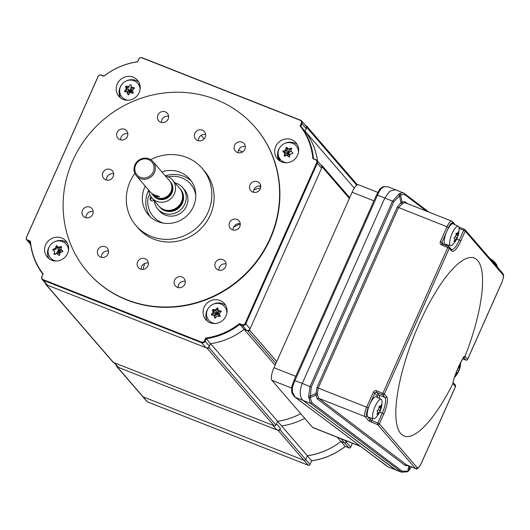 <?xml version="1.0" encoding="UTF-8"?>
<svg xmlns="http://www.w3.org/2000/svg" width="530" height="530" viewBox="0 0 530 530"><rect width="100%" height="100%" fill="white"/><g stroke="black" fill="none" stroke-linecap="round" stroke-linejoin="round"><path stroke-width="0.79" d="M45.56 283.391A1.365 1.292 -40.8 0 0 46.329 284.776L207.091 348.183A1.365 1.292 -40.8 0 0 208.86 347.428L210.523 343.685L205.7 338.054L204.5 340.757A2.365 2.239 139.2 0 1 201.44 342.062L43.115 279.615A2.365 2.239 139.2 0 1 41.956 276.647L43.162 273.944A67.972 64.382 139.2 0 1 30.422 241.196L27.759 240.143A2.365 2.239 139.2 0 1 26.599 237.175L98.129 76.512A2.365 2.239 139.2 0 1 101.197 75.207L103.853 76.254A67.972 64.382 139.2 0 1 137.595 61.838L138.8 59.135A2.365 2.239 139.2 0 1 141.861 57.83L300.185 120.277A2.365 2.239 139.2 0 1 301.338 123.245L300.139 125.948A67.972 64.382 139.2 0 1 312.879 158.695L315.542 159.749A2.365 2.239 139.2 0 1 316.695 162.717L245.165 323.38A2.365 2.239 139.2 0 1 242.104 324.685L239.441 323.638A67.972 64.382 139.2 0 1 205.7 338.054M300.735 413.692A68.337 64.733 139.2 0 1 277.568 421.244L275.885 425.027A1.365 1.292 139.2 0 1 274.116 425.782L113.354 362.374A1.365 1.292 139.2 0 1 112.87 362.03L45.845 284.431M277.568 421.244L210.569 343.678M238.52 150.228L242.714 151.885L238.52 150.228M275.09 365.243L244.105 329.362L247.755 330.806A1.365 1.292 -40.8 0 0 249.524 330.051L322.154 166.917A1.365 1.292 -40.8 0 0 321.485 165.201L320.842 164.949M317.536 161.12A68.337 64.733 -40.8 0 0 313.8 146.591M354.292 188.157L305.492 131.659M317.503 161.08A68.337 64.733 -40.8 0 0 305.134 131.188L306.797 127.445A1.365 1.292 -40.8 0 0 306.135 125.729L305.485 125.478M204.123 138.873L201.102 135.375M119.886 94.486L119.131 93.611M30.21 243.919A1.365 1.292 -40.8 0 0 30.727 245.171M277.508 155.051A113.44 107.451 139.2 0 1 280.078 161.12M221.275 303.279A113.44 107.451 139.2 0 1 220.189 303.809M228.271 338.697A68.337 64.733 -40.8 0 0 244.105 329.362M287.306 153.587A4.922 4.657 139.2 0 1 287.75 153.031M290.202 151.507A4.922 4.657 139.2 0 1 291.182 151.341M139.675 84.078A4.372 4.141 -40.8 0 0 138.787 84.29A132.573 125.577 -40.8 0 0 138.502 84.389M133.673 88.272L133.58 88.861A4.922 4.657 139.2 0 1 133.792 88.888M128.002 93.459A4.922 4.657 139.2 0 1 128.18 92.518M128.783 91.2A4.922 4.657 139.2 0 1 129.075 90.782L128.313 90.206M120.118 93.704A4.372 4.141 -40.8 0 0 119.966 96.453L120.204 97.281M54.226 253.638L56.154 253.85M56.491 253.718A4.922 4.657 139.2 0 1 58.466 250.63M58.943 250.319A4.922 4.657 139.2 0 1 60.162 249.802M60.639 240.487A5.466 5.181 139.2 0 1 60.42 240.58L59.771 240.925M214.869 316.755A4.922 4.657 139.2 0 1 215.048 315.807M216.154 313.091A5.466 5.181 139.2 0 1 216.717 312.64M281.721 161.922A12.303 11.653 139.2 0 1 277.362 158.841A12.303 11.653 139.2 0 1 277.13 144.047A12.303 11.653 139.2 0 1 291.626 139.675A12.303 11.653 139.2 0 1 295.978 142.755A12.303 11.653 139.2 0 1 296.21 157.549A12.303 11.653 139.2 0 1 281.721 161.922M297.244 144.557A12.303 11.653 -40.8 0 0 294.488 142.994A12.303 11.653 -40.8 0 0 284.875 143.378M279.588 147.943A12.303 11.653 -40.8 0 0 278.959 160.351M51.675 260.217A12.303 11.653 139.2 0 1 47.316 257.136A12.303 11.653 139.2 0 1 47.084 242.343A12.303 11.653 139.2 0 1 61.579 237.97A12.303 11.653 139.2 0 1 65.939 241.051A12.303 11.653 139.2 0 1 66.164 255.844A12.303 11.653 139.2 0 1 51.675 260.217M67.204 242.853A12.303 11.653 -40.8 0 0 64.441 241.289A12.303 11.653 -40.8 0 0 54.835 241.673M49.542 246.238A12.303 11.653 -40.8 0 0 48.912 258.647M87.582 271.976L87.867 272.307A110.704 104.861 -40.8 0 0 127.081 300.046A110.704 104.861 -40.8 0 0 257.514 260.687A110.704 104.861 -40.8 0 0 255.433 127.584L255.142 127.253A110.704 104.861 -40.8 0 0 215.929 99.514A110.704 104.861 -40.8 0 0 85.496 138.873A110.704 104.861 -40.8 0 0 87.582 271.976A110.704 104.861 -40.8 0 0 126.796 299.715A110.704 104.861 -40.8 0 0 257.229 260.356A110.704 104.861 -40.8 0 0 255.142 127.253M237.003 219.4A5.737 5.439 -40.8 0 0 230.345 228.344A5.737 5.439 -40.8 0 0 239.143 227.741A5.737 5.439 -40.8 0 0 237.003 219.4M233.107 230.013A5.737 5.439 139.2 0 1 240.282 223.819M202.288 130.161A5.737 5.439 -40.8 0 0 195.63 139.105A5.737 5.439 -40.8 0 0 204.428 138.502A5.737 5.439 -40.8 0 0 202.288 130.161M198.392 140.768A5.737 5.439 139.2 0 1 205.567 134.574M110.346 169.448A5.737 5.439 -40.8 0 0 103.688 178.391A5.737 5.439 -40.8 0 0 112.486 177.788A5.737 5.439 -40.8 0 0 110.346 169.448M106.451 180.054A5.737 5.439 139.2 0 1 113.625 173.86M145.061 258.686A5.737 5.439 -40.8 0 0 138.403 267.63A5.737 5.439 -40.8 0 0 147.201 267.027A5.737 5.439 -40.8 0 0 145.061 258.686M141.166 269.3A5.737 5.439 139.2 0 1 148.34 263.099M165.333 111.863A5.737 5.439 -40.8 0 0 158.675 120.807A5.737 5.439 -40.8 0 0 167.473 120.204A5.737 5.439 -40.8 0 0 165.333 111.863M161.438 122.476A5.737 5.439 139.2 0 1 168.613 116.282M124.557 129.287A5.737 5.439 -40.8 0 0 117.905 138.231A5.737 5.439 -40.8 0 0 126.703 137.628A5.737 5.439 -40.8 0 0 124.557 129.287M120.668 139.9A5.737 5.439 139.2 0 1 127.843 133.699M89.895 207.144A5.737 5.439 -40.8 0 0 83.236 216.088A5.737 5.439 -40.8 0 0 92.034 215.485A5.737 5.439 -40.8 0 0 89.895 207.144M85.999 217.757A5.737 5.439 139.2 0 1 93.174 211.556M105.291 246.722A5.737 5.439 -40.8 0 0 98.633 255.665A5.737 5.439 -40.8 0 0 107.431 255.062A5.737 5.439 -40.8 0 0 105.291 246.722M101.396 257.328A5.737 5.439 139.2 0 1 108.57 251.134M182.015 276.985A5.737 5.439 -40.8 0 0 175.364 285.922A5.737 5.439 -40.8 0 0 184.155 285.319A5.737 5.439 -40.8 0 0 182.015 276.985M178.12 287.591A5.737 5.439 139.2 0 1 185.295 281.397M222.785 259.561A5.737 5.439 -40.8 0 0 216.134 268.505A5.737 5.439 -40.8 0 0 224.932 267.902A5.737 5.439 -40.8 0 0 222.785 259.561M218.897 270.168A5.737 5.439 139.2 0 1 226.071 263.973M257.454 181.704A5.737 5.439 -40.8 0 0 250.796 190.648A5.737 5.439 -40.8 0 0 259.594 190.045A5.737 5.439 -40.8 0 0 257.454 181.704M253.559 192.31A5.737 5.439 139.2 0 1 260.733 186.116M242.058 142.126A5.737 5.439 -40.8 0 0 235.399 151.07A5.737 5.439 -40.8 0 0 244.198 150.467A5.737 5.439 -40.8 0 0 242.058 142.126M238.162 152.739A5.737 5.439 139.2 0 1 245.337 146.545M134.839 173.389A43.738 41.426 -40.8 0 0 135.971 225.548L138.264 228.205A43.738 41.426 -40.8 0 0 153.753 239.162A43.738 41.426 -40.8 0 0 205.282 223.607A43.738 41.426 -40.8 0 0 204.461 171.024L202.169 168.374A43.738 41.426 -40.8 0 0 186.679 157.417A43.738 41.426 -40.8 0 0 150.732 159.662M135.971 225.548A43.738 41.426 -40.8 0 0 151.461 236.506A43.738 41.426 -40.8 0 0 202.99 220.957A43.738 41.426 -40.8 0 0 202.169 168.374M145.286 186.149A27.335 25.89 -40.8 0 0 148.387 214.829A27.335 25.89 -40.8 0 0 158.066 221.679A27.335 25.89 -40.8 0 0 190.27 211.96A27.335 25.89 -40.8 0 0 189.76 179.094A27.335 25.89 -40.8 0 0 180.074 172.243A27.335 25.89 -40.8 0 0 161.835 171.852M191.37 181.174A27.335 25.89 -40.8 0 0 183.512 176.225A27.335 25.89 -40.8 0 0 165.274 175.834M148.725 190.131A27.335 25.89 -40.8 0 0 150.209 216.724M123.265 99.421A12.303 11.653 139.2 0 1 118.905 96.341A12.303 11.653 139.2 0 1 118.674 81.554A12.303 11.653 139.2 0 1 133.169 77.181A12.303 11.653 139.2 0 1 137.528 80.262A12.303 11.653 139.2 0 1 137.754 95.049A12.303 11.653 139.2 0 1 123.265 99.421M138.794 82.064A12.303 11.653 -40.8 0 0 136.031 80.494A12.303 11.653 -40.8 0 0 126.425 80.878M121.132 85.449A12.303 11.653 -40.8 0 0 120.502 97.858M210.132 322.71A12.303 11.653 139.2 0 1 205.773 319.63A12.303 11.653 139.2 0 1 205.541 304.843A12.303 11.653 139.2 0 1 220.036 300.47A12.303 11.653 139.2 0 1 224.389 303.551A12.303 11.653 139.2 0 1 224.621 318.338A12.303 11.653 139.2 0 1 210.132 322.71M225.654 305.353A12.303 11.653 -40.8 0 0 222.898 303.783A12.303 11.653 -40.8 0 0 213.292 304.167M207.998 308.738A12.303 11.653 -40.8 0 0 207.369 321.147M47.548 285.253L205.872 347.7L201.579 342.725L43.255 280.277L47.548 285.253A2.736 2.59 139.2 0 1 46.58 284.57L42.287 279.595A2.736 2.59 139.2 0 0 43.255 280.277A2.736 0.782 -68.5 0 1 43.115 279.615M300.185 120.277A2.736 0.782 -68.5 0 1 300.523 120.204A2.736 2.736 0 0 1 301.583 120.959L305.883 125.935A2.736 2.59 139.2 0 1 306.247 128.684L301.954 123.709A2.736 2.59 -40.8 0 0 300.616 120.277A2.736 0.782 -68.5 0 0 300.523 120.204L142.199 57.757A2.736 0.782 111.5 0 0 141.861 57.83M300.139 125.948L305.134 131.188L306.247 128.684M315.542 159.749A2.736 0.782 -68.5 0 1 315.873 159.676A2.736 2.736 0 0 1 316.94 160.431L321.24 165.406A2.736 2.59 139.2 0 1 321.604 168.156L317.311 163.18A2.736 2.59 -40.8 0 0 315.973 159.749A2.736 0.782 -68.5 0 0 315.873 159.676L313.389 158.695M316.695 162.717A2.736 0.391 -156 0 1 317.311 163.18L245.781 323.837L250.074 328.812L321.604 168.156M250.074 328.812A2.736 2.59 139.2 0 1 246.536 330.322L242.243 325.347A2.736 2.59 -40.8 0 0 245.781 323.837A2.736 0.391 24 0 0 245.165 323.38M244.065 329.349L239.772 324.373A68.337 64.733 139.2 0 1 206.23 338.71L205.11 341.214L209.41 346.189L210.523 343.685A68.337 64.733 -40.8 0 0 244.065 329.349L246.536 330.322M209.41 346.189A2.736 2.59 139.2 0 1 205.872 347.7M43.036 274.341L43.162 273.944L43.036 274.341C35.709 264.728 31.475 253.83 30.303 241.627M30.369 241.779L30.422 241.196L30.369 241.779A68.337 64.733 139.2 0 0 42.95 274.235M312.879 158.695L313.502 158.775L312.879 158.695M239.441 323.638L239.772 324.373L242.243 325.347A2.736 0.782 -68.5 0 1 242.104 324.685M154.382 194.941L159.57 196.709L156.052 196.869L151.56 193.377L154.382 194.941M155.542 195.345L158.145 196.054M136.395 175.854L152.931 195.007A10.931 10.355 -40.8 0 0 156.807 197.743A10.931 10.355 -40.8 0 0 161.511 198.425A10.931 10.355 -40.8 0 0 170.952 191.701A10.931 10.355 -40.8 0 0 171.621 189.694A10.931 10.355 -40.8 0 0 169.481 180.71L152.945 161.557A10.931 10.355 139.2 0 1 154.409 172.548A10.931 10.355 139.2 0 1 140.264 178.59A10.931 10.355 139.2 0 1 136.395 175.854A10.931 10.355 139.2 0 1 134.925 164.863A10.931 10.355 139.2 0 1 149.069 158.821A10.931 10.355 139.2 0 1 152.945 161.557M140.476 177.338A9.838 9.321 -40.8 0 0 153.21 171.899A9.838 9.321 -40.8 0 0 148.4 159.543A9.838 9.321 -40.8 0 0 135.667 164.982A9.838 9.321 -40.8 0 0 140.476 177.338M161.511 198.425L161.822 198.406A10.527 9.971 -40.8 0 0 171.554 189.998L171.621 189.694M169.931 181.273A10.931 10.355 139.2 0 1 170.422 181.797A10.931 10.355 139.2 0 1 171.892 192.787A10.931 10.355 139.2 0 1 157.741 198.829A10.931 10.355 139.2 0 1 153.872 196.093A10.931 10.355 139.2 0 1 153.422 195.53M153.899 196.12A10.931 10.355 -40.8 0 0 153.919 196.146A10.931 10.355 -40.8 0 0 171.939 192.847A10.931 10.355 -40.8 0 0 170.474 181.856A10.931 10.355 -40.8 0 0 170.448 181.823M148.844 190.27A13.667 12.945 -40.8 0 0 151.852 197.935L158.881 206.077A13.667 12.945 -40.8 0 0 163.724 209.502A13.667 12.945 -40.8 0 0 169.607 210.357A13.667 12.945 -40.8 0 0 181.406 201.943A13.667 12.945 -40.8 0 0 182.247 199.439A13.667 12.945 -40.8 0 0 179.571 188.21L172.541 180.067A13.667 12.945 -40.8 0 0 165.393 175.98M151.852 197.935A13.667 12.945 -40.8 0 0 174.377 193.808A13.667 12.945 -40.8 0 0 172.541 180.067M169.607 210.357L169.918 210.331A13.257 12.554 -40.8 0 0 182.174 199.744L182.247 199.439M180.021 188.766A13.667 12.945 139.2 0 1 180.511 189.296A13.667 12.945 139.2 0 1 182.346 203.036A13.667 12.945 139.2 0 1 164.664 210.589A13.667 12.945 139.2 0 1 159.822 207.164A13.667 12.945 139.2 0 1 159.371 206.607M159.848 207.19A13.667 12.945 -40.8 0 0 159.874 207.223A13.667 12.945 -40.8 0 0 182.393 203.089A13.667 12.945 -40.8 0 0 180.558 189.356A13.667 12.945 -40.8 0 0 180.538 189.323M154.256 200.724A16.404 15.536 -40.8 0 0 157.807 209.006L159.504 210.98A16.404 15.536 -40.8 0 0 186.534 206.024A16.404 15.536 -40.8 0 0 184.327 189.535L182.631 187.567A16.404 15.536 -40.8 0 0 174.946 182.857M157.807 209.006A16.404 15.536 -40.8 0 0 184.831 204.05A16.404 15.536 -40.8 0 0 182.631 187.567M295.296 416.295A68.337 64.733 139.2 0 1 277.548 421.284L276.435 423.788L280.443 428.432A2.736 2.59 139.2 0 1 276.905 429.943L272.897 425.298L114.573 362.858A2.736 2.59 139.2 0 1 113.605 362.169M277.548 421.284L281.556 425.928A68.337 64.733 -40.8 0 0 304.743 418.329A68.337 64.733 139.2 0 1 299.304 420.939M280.443 428.432L279.893 429.671A1.365 1.292 139.2 0 1 278.124 430.426L117.362 367.018A1.365 1.292 139.2 0 1 116.6 365.634M114.573 362.858L118.581 367.495L276.905 429.943M118.581 367.495A2.736 2.59 139.2 0 1 117.614 366.813L114.003 362.633M143.113 269.406A109.273 103.502 139.2 0 1 144.644 263.483M340.942 438.694L344.566 442.894L340.916 441.457L345.209 446.426L348.866 447.87L344.566 442.894A1.365 1.292 -40.8 0 0 346.335 442.139L346.839 441.02L346.335 442.139A1.365 1.292 139.2 0 1 344.566 442.894L340.916 441.457L337.285 437.25M307.354 455.734L305.671 459.517L309.97 464.492L311.62 460.782L307.32 455.807A68.337 64.733 139.2 0 0 340.916 441.457A68.337 64.733 139.2 0 1 307.354 455.734L281.602 425.921M307.32 455.807L305.671 459.517A1.365 1.292 139.2 0 1 303.902 460.272L143.146 396.864L303.902 460.272A1.365 1.292 -40.8 0 0 305.671 459.517L279.893 429.671M147.545 401.879A1.365 0.391 -68.5 0 1 147.486 401.873A1.365 0.391 -68.5 0 1 147.439 401.839L143.146 396.864A1.365 1.292 139.2 0 1 142.656 396.519A1.365 1.292 -40.8 0 0 143.146 396.864L117.362 367.018M240.295 223.971A110.704 104.861 -40.8 0 0 233.71 226.966M253.79 190.171A12.303 11.653 139.2 0 1 260.502 188.249M345.295 446.452C335.252 454.223 324.035 459.02 311.66 460.828L311.62 460.782A68.337 64.733 -40.8 0 0 345.209 446.426L348.912 447.903A1.365 0.391 111.5 0 0 348.985 447.91M151.6 197.637A2.325 2.2 -40.8 0 0 150.931 200.539M151.076 196.935A2.325 2.2 -40.8 0 0 151.428 200.824A2.325 2.2 -40.8 0 0 153.899 200.3M150.01 195.093A4.644 4.399 -40.8 0 0 147.95 198.406A24.724 23.419 -40.8 0 0 163.505 223.156M195.795 195.265A24.724 23.419 -40.8 0 0 168.103 176.815M295.084 397.235L388.159 466.943L395.791 469.951L302.902 400.355C299.556 396.791 299.351 391.14 302.279 383.389C299.351 391.14 299.556 396.791 302.902 400.355L295.349 397.374A1.365 1.146 126.9 0 1 295.084 397.235C292.944 394.936 291.825 393.094 291.719 391.697L291.719 391.697A1.365 0.729 163 0 0 292.414 392.101L295.349 397.374L387.264 466.426A1.365 1.146 126.9 0 1 386.781 466.062M396.44 190.263L387.933 186.739L383.813 186.812L380.99 188.899A13.667 3.922 111.5 0 0 377.506 195.133L376.538 194.907L294.004 380.282L302.279 383.389L384.813 198.015L377.506 195.133L294.971 380.507A13.667 3.922 111.5 0 0 292.421 387.827L292.414 392.101M395.466 189.714L389.802 191.131L384.813 198.015L389.802 191.131L395.466 189.714L403.88 193.192A1.365 1.153 127.2 0 1 404.151 193.337L404.151 193.337A1.365 1.153 127.2 0 1 404.536 194.49L400.528 194.782L393.83 201.691L311.296 387.066L310.202 397.652L311.819 402.727A1.365 1.153 127.2 0 1 310.335 403.284L308.632 396.38A1.365 0.563 -10 0 0 310.163 396.056L315.959 393.499A1.365 0.477 175 0 1 317.463 393.293L317.523 395.042L318.749 398.322A1.365 1.153 -52.8 0 0 317.265 398.878L315.986 395.108L315.959 393.499L316.973 387.476L318.205 388.079L317.463 393.293M360.585 446.439L312.938 427.65A10.931 3.14 -68.5 0 1 312.548 427.365L271.877 380.275A10.931 3.14 -68.5 0 1 273.983 367.734L352.119 192.244A10.931 3.14 -68.5 0 1 358.419 184.725L377.784 192.364M383.813 186.812A1.365 0.947 -105.7 0 0 383.17 186.686L387.933 186.739M380.99 188.899A1.365 0.875 -144.1 0 0 379.825 189.051L376.572 194.987M292.421 387.827A1.365 0.55 -166 0 1 291.632 387.099L291.632 387.099A1.365 0.55 -166 0 1 291.745 386.946M465.029 356.372A95.632 27.461 111.5 0 0 476 258.985A95.632 27.461 111.5 0 0 419.157 323.81A95.632 27.461 111.5 0 0 399.242 431.393A95.632 27.461 111.5 0 0 452.951 383.501C453.104 380.659 454.873 375.313 458.264 367.469C461.736 359.897 463.995 356.193 465.029 356.372L465.022 356.385A15.032 4.319 -68.5 0 1 465.3 356.637L467.592 359.287L501.705 282.669A6.837 1.961 111.5 0 0 503.023 274.831L465.214 231.053L460.815 240.945A15.032 4.319 -68.5 0 1 451.613 250.889L449.321 248.239L441.728 245.019A1.365 0.391 111.5 0 1 442.517 244.085L448.605 246.483A1.365 0.391 111.5 0 0 447.817 247.424L382.885 393.253A1.365 0.391 111.5 0 0 382.627 394.817L376.538 392.419L378.824 395.069A13.667 3.922 -68.5 0 1 379.52 398.487M455.442 386.582L453.196 383.826A15.032 4.319 -68.5 0 1 452.958 383.481L453.084 382.865C453.117 381.593 453.673 378.122 458.523 366.926C462.697 358.75 464.538 355.464 464.048 357.061L463.187 357.094M372.742 418.481L371.788 420.634L370.284 419.82A1.365 1.292 139.2 0 1 368.516 420.575L365.077 416.593L318.749 398.322L406.53 464.87L415.712 468.593A8.202 2.352 -68.5 0 1 415.421 468.374A1.365 1.292 -40.8 0 0 417.19 467.619A6.837 1.961 111.5 0 0 421.37 463.101L455.489 386.476A1.365 1.292 139.2 0 0 455.303 385.105L453.09 382.547A1.365 1.292 139.2 0 1 453.196 383.826M311.819 402.727L402.005 471.097L407.789 471.23L408.941 470.415A1.365 0.987 39.3 0 1 408.782 470.799L411.353 466.87M494.066 261.562A1.365 1.153 127.2 0 1 494.338 261.707L494.338 261.707A1.365 1.153 127.2 0 1 494.722 262.86L491.727 260.588M308.632 396.38L310.063 386.463L392.598 201.089L399.547 193.563A1.365 1.1 48 0 1 400.528 194.782L402.005 201.903A1.365 1.113 -130.1 0 0 402.972 203.129L398.533 207.647L318.205 388.079L366.661 407.192L373.266 392.359L374.77 393.174L368.165 408.001A6.837 1.961 111.5 0 0 366.846 415.838L370.284 419.82L371.093 418.004M399.547 193.563L402.999 192.681L404.151 193.337L428.949 212.139M398.666 194.165A1.365 0.835 63.9 0 1 399.441 195.524L400.925 202.665L402.005 201.903L405.026 201.764A1.365 1.153 -52.8 0 0 405.284 202.804M316.973 387.476L397.308 207.044L400.925 202.665A1.365 0.775 -122.5 0 0 401.767 203.944M311.296 387.066L302.279 383.389L384.813 198.015L393.83 201.691M401.601 472.243L310.335 403.284L302.902 400.355L394.817 469.401L400.521 471.654A1.365 1.153 127.2 0 0 402.005 471.097M308.665 397.699A1.365 0.848 6.1 0 0 310.202 397.652L315.986 395.108A1.365 0.868 -175.1 0 1 317.523 395.042M409.683 466.214L408.941 470.415L411.293 466.844M497.352 267.107L494.722 262.86M453.402 223.879L452.68 223.05A6.837 1.961 111.5 0 0 448.499 227.569L446.995 226.76A8.202 2.352 -68.5 0 1 451.719 221.123L405.086 202.725L402.972 203.129M463.253 357.147L465.022 356.385M445.644 245.317A12.303 3.531 111.5 0 0 446.764 244.588M448.777 245.178A13.667 3.922 -68.5 0 1 447.81 246.172M368.516 420.575A2.736 0.391 -156 0 0 368.748 420.78A2.736 0.391 -156 0 0 371.523 422.198L377.612 424.603L415.421 468.374L406.53 464.87A1.365 1.153 -52.8 0 0 405.046 465.426L317.265 398.878M379.083 406.371L379.294 406.059A21.684 3.094 24 0 1 380.235 406.881A21.684 16.244 1.7 0 0 381.15 404.887L381.249 405A21.684 19.332 57.7 0 1 380.924 407.676A21.684 3.094 24 0 1 381.156 408.213L381.037 408.643A21.684 16.244 -178.3 0 1 380.123 410.637A21.684 19.332 57.7 0 1 379.089 413.029L378.87 413.34A21.684 3.094 -156 0 0 378.639 412.804A21.684 16.244 -178.3 0 1 377.016 414.52L376.916 414.4A21.684 19.332 -122.3 0 0 377.95 412.009A21.684 3.094 -156 0 0 377.009 411.187L377.128 410.763A21.684 16.244 1.7 0 0 378.751 409.047A21.684 19.332 -122.3 0 0 379.083 406.371M373.107 418.422A10.421 2.994 111.5 0 0 373.551 418.72A10.421 2.994 111.5 0 0 375.651 417.686A21.869 21.869 0 0 0 382.031 401.528A10.421 2.994 111.5 0 0 381.501 399.574A10.421 2.994 111.5 0 0 381.196 399.335A10.421 2.994 111.5 0 0 374.862 407.053A10.421 2.994 111.5 0 0 373.107 418.422M379.904 410.551A10.421 2.994 111.5 0 0 380.812 408.08M381.196 399.335L376.194 396.811A10.931 3.14 111.5 0 0 369.549 404.907A10.931 3.14 111.5 0 0 367.707 416.838A10.931 3.14 111.5 0 0 368.171 417.15L373.551 418.72M377.784 412.466L378.639 412.804M378.069 409.822L380.123 410.637M378.678 412.87L379.089 413.029M379.076 406.424L380.235 406.881M379.043 406.934L380.924 407.676M378.996 407.365L381.156 408.213M450.136 245.403A10.421 2.994 111.5 0 0 450.586 245.701A10.421 2.994 111.5 0 0 452.686 244.668A21.869 21.869 0 0 0 459.059 228.51A10.421 2.994 111.5 0 0 458.529 226.555A10.421 2.994 111.5 0 0 458.231 226.317A10.421 2.994 111.5 0 0 451.898 234.035A10.421 2.994 111.5 0 0 450.136 245.403M455.807 240.017A10.421 2.994 111.5 0 0 456.94 237.533M457.708 235.479A10.421 2.994 111.5 0 0 457.847 235.062M458.258 231.789L458.284 231.981A21.684 19.332 57.7 0 1 457.953 234.657A21.684 3.094 24 0 1 458.185 235.194L458.072 235.625A21.684 16.244 -178.3 0 1 457.158 237.619A21.684 19.332 57.7 0 1 456.118 240.01L455.906 240.322A21.684 3.094 -156 0 0 455.674 239.785A21.684 16.244 -178.3 0 1 454.044 241.501L453.945 241.382A21.684 19.332 -122.3 0 0 454.985 238.99A21.684 3.094 -156 0 0 454.044 238.169L454.157 237.745A21.684 16.244 1.7 0 0 455.787 236.029A21.684 19.332 -122.3 0 0 456.111 233.359L456.33 233.041A21.684 3.094 24 0 1 457.271 233.862A21.684 16.244 1.7 0 0 458.185 231.868L458.185 231.868M458.231 226.317L453.223 223.792A10.931 3.14 111.5 0 0 446.578 231.895A10.931 3.14 111.5 0 0 444.736 243.82A10.931 3.14 111.5 0 0 445.207 244.131L450.586 245.701M455.979 234.797L458.072 235.625M455.104 236.811L457.158 237.619M454.819 239.447L455.674 239.785M456.111 233.405L457.271 233.862M456.072 233.915L457.953 234.657M456.032 234.346L458.185 235.194M459.291 368.416A10.421 2.994 111.5 0 0 459.43 367.999M458.662 366.621A21.684 3.094 24 0 1 458.854 366.8A21.684 16.244 1.7 0 0 459.768 364.806L459.868 364.918A21.684 19.332 57.7 0 1 459.536 367.595A21.684 3.094 24 0 1 459.768 368.131L459.656 368.562A21.684 16.244 -178.3 0 1 458.742 370.556A21.684 19.332 57.7 0 1 457.701 372.948L457.489 373.259A21.684 3.094 -156 0 0 457.257 372.723A21.684 16.244 -178.3 0 1 455.628 374.438L455.528 374.319A21.684 19.332 -122.3 0 0 456.568 371.927A21.684 3.094 -156 0 0 456.443 371.808M456.403 372.385L457.257 372.723M458.072 367.939L459.656 368.562M457.204 369.953L458.742 370.556M457.297 372.789L457.701 372.948M458.423 367.151L459.536 367.595M458.251 367.535L459.768 368.131M298.503 152.296A10.421 9.871 -40.8 0 0 295.382 145.048A10.421 9.871 -40.8 0 0 280.973 146.088A10.421 9.871 -40.8 0 0 281.244 160.351A10.421 9.871 -40.8 0 0 286.432 162.723M291.56 148.261L291.626 148.506A21.684 5.565 100.9 0 0 290.89 151.076A21.684 0.822 42.7 0 1 292.944 152.951L292.832 153.402A21.684 6.393 163.5 0 0 290.115 154.197A21.684 5.565 100.9 0 0 289.539 156.959L289.095 157.112A21.684 0.822 -137.3 0 0 287.041 155.237A21.684 6.393 163.5 0 0 284.491 156.224L284.159 155.926A21.684 5.565 -79.1 0 1 284.736 153.163A21.684 0.822 -137.3 0 0 282.841 151.481L282.954 151.03A21.684 6.393 -16.5 0 1 285.504 150.043A21.684 5.565 -79.1 0 1 286.246 147.466L286.69 147.32A21.684 0.822 42.7 0 1 288.578 148.996A21.684 6.393 -16.5 0 1 291.295 148.201L291.56 148.261M286.412 155.469L288.83 153.296L283.656 152.004L286.18 150.825L288.83 153.296L287.134 148.241L286.18 150.825L285.504 150.043M286.836 148.155L286.246 147.466M283.55 151.713L282.954 151.03M289.632 156.516L288.83 153.296L285.412 153.945L284.736 153.163M285.412 153.945L284.888 156.065M291.467 149.029L289.254 149.778L288.83 153.296L287.77 155.899M288.578 148.996L286.69 147.32M288.83 153.296L291.083 150.368M140.053 89.802A10.421 9.871 -40.8 0 0 133.732 80.659A10.421 9.871 -40.8 0 0 122.516 83.588A10.421 9.871 -40.8 0 0 120.151 93.797A10.421 9.871 -40.8 0 0 127.975 100.23M125.643 86.304L125.895 86.204A21.684 4.167 13.9 0 1 128.465 86.622A21.684 6.903 -48 0 1 130.453 84.661L130.903 84.747A21.684 2.736 71.3 0 0 131.579 87.218A21.684 4.167 13.9 0 1 134.322 87.828L134.448 88.258A21.684 6.903 132 0 0 132.467 90.219A21.684 2.736 71.3 0 0 133.308 92.882L132.984 93.227A21.684 4.167 -166.1 0 0 130.241 92.624A21.684 6.903 132 0 0 128.426 94.777L127.975 94.691A21.684 2.736 -108.7 0 1 127.134 92.028A21.684 4.167 -166.1 0 0 124.557 91.611L124.431 91.173A21.684 6.903 -48 0 1 126.246 89.027A21.684 2.736 -108.7 0 1 125.57 86.556L125.643 86.304M128.465 86.622L129.148 87.404L126.484 86.893L125.895 86.204M125.173 91.703L126.922 89.808L130.373 90.802L126.451 87.192L126.922 89.808L126.246 89.027M126.166 87.238L125.57 86.556M124.841 91.65L124.431 91.173M126.133 91.856L130.373 90.802L127.809 92.81L127.134 92.028M127.809 92.81L128.399 94.804M129.466 93.525L130.373 90.802L130.778 92.737M133.056 89.616L130.373 90.802L133.136 93.22M131.208 85.906L130.373 90.802L132.699 90.968M134.302 88.397L132.255 88L131.579 87.218M130.373 90.802L132.255 88M68.463 250.591A10.421 9.871 -40.8 0 0 65.336 243.343A10.421 9.871 -40.8 0 0 50.926 244.383A10.421 9.871 -40.8 0 0 51.198 258.647A10.421 9.871 -40.8 0 0 56.385 261.018M54.199 254.48L54.113 254.221A21.684 5.565 -79.1 0 1 54.689 251.458A21.684 0.822 -137.3 0 0 52.801 249.776L52.914 249.325A21.684 6.393 -16.5 0 1 55.458 248.338A21.684 5.565 -79.1 0 1 56.2 245.761L56.644 245.615A21.684 0.822 42.7 0 1 58.538 247.291A21.684 6.393 -16.5 0 1 61.255 246.496L61.586 246.794A21.684 5.565 100.9 0 0 60.844 249.372A21.684 0.822 42.7 0 1 62.898 251.246L62.792 251.697A21.684 6.393 163.5 0 0 60.076 252.492A21.684 5.565 100.9 0 0 59.499 255.255L59.055 255.407A21.684 0.822 -137.3 0 0 56.995 253.532A21.684 6.393 163.5 0 0 54.451 254.519L54.199 254.48M56.2 245.761L56.796 246.45L56.134 249.12L55.458 248.338M56.134 249.12L53.504 250.008L52.914 249.325M59.585 254.804L58.784 251.591L60.036 252.664M62.984 251.472L61.52 250.153L58.784 251.591L61.791 251.975M61.52 250.153L60.844 249.372M61.427 247.325L59.214 248.073L57.088 246.536L58.784 251.591L61.036 248.663M57.724 254.195L58.784 251.591L59.214 248.073L58.538 247.291M61.566 246.861L61.255 246.496M57.24 246.298L56.644 245.615M226.913 313.091A10.421 9.871 -40.8 0 0 220.599 303.948A10.421 9.871 -40.8 0 0 209.383 306.877A10.421 9.871 -40.8 0 0 207.018 317.086A10.421 9.871 -40.8 0 0 214.842 323.519M220.116 316.443L219.851 316.516A21.684 4.167 -166.1 0 0 217.108 315.913A21.684 6.903 132 0 0 215.293 318.066L214.842 317.98A21.684 2.736 -108.7 0 1 214.001 315.317A21.684 4.167 -166.1 0 0 211.424 314.899L211.298 314.469A21.684 6.903 -48 0 1 213.113 312.316A21.684 2.736 -108.7 0 1 212.437 309.845L212.762 309.493A21.684 4.167 13.9 0 1 215.332 309.911A21.684 6.903 -48 0 1 217.32 307.95L217.764 308.036A21.684 2.736 71.3 0 0 218.44 310.507A21.684 4.167 13.9 0 1 221.182 311.117L221.315 311.547A21.684 6.903 132 0 0 219.327 313.508A21.684 2.736 71.3 0 0 220.169 316.171L220.116 316.443M220.003 316.509L217.24 314.091L219.559 314.257M221.169 311.686L219.115 311.289L217.24 314.091L219.923 312.905M219.115 311.289L218.44 310.507M217.929 308.659L216.008 310.693L217.24 314.091L218.075 309.195M212.762 309.493L213.352 310.183L216.008 310.693L215.332 309.911M217.91 308.639L217.32 307.95M213.113 312.316L213.789 313.098L217.24 314.091L213.034 310.527L213.789 313.098L212.04 314.992M215.266 318.093L214.677 316.099L217.24 314.091L213 315.145M211.708 314.939L211.298 314.469M214.677 316.099L214.001 315.317M59.234 240.892A11.892 3.412 111.5 0 0 59.32 240.501M113.354 362.374L46.329 284.776M274.116 425.782L207.091 348.183M275.885 425.027L208.86 347.428M275.911 363.401L247.755 330.806M276.733 361.553L249.524 330.051M349.363 198.425L322.154 166.917M356.73 185.255L306.797 127.445M30.316 241.76L27.898 240.805L30.548 243.88M30.614 244.39L26.931 240.123A2.736 2.59 -40.8 0 0 27.898 240.805A2.736 0.782 111.5 0 1 27.759 240.143M301.338 123.245A2.736 0.391 -156 0 1 301.954 123.709L300.835 126.213A68.337 64.733 139.2 0 1 313.502 158.742M201.44 342.062A2.736 0.782 -68.5 0 0 201.579 342.725A2.736 2.59 -40.8 0 0 205.11 341.214A2.736 0.391 24 0 0 204.5 340.757M101.197 75.207A2.736 0.782 -68.5 0 1 101.528 75.134A2.736 0.782 -68.5 0 1 101.627 75.207M142.292 57.83A2.736 0.782 111.5 0 0 142.199 57.757A2.736 2.736 0 0 0 138.694 59.188L137.555 61.758C125.179 63.567 113.97 68.357 103.933 76.128M156.052 196.869L156.37 195.756M156.165 197.465A10.527 9.971 -40.8 0 0 157.728 198.253A10.527 9.971 -40.8 0 0 169.156 195.649A10.527 9.971 -40.8 0 0 171.448 184.268M162.796 209.092A13.257 12.554 -40.8 0 0 164.651 210.012A13.257 12.554 -40.8 0 0 178.988 206.786A13.257 12.554 -40.8 0 0 181.982 192.523M352.43 443.226L350.661 447.188L344.613 440.145M116.878 366.674L146.956 401.495A1.365 1.292 139.2 0 0 147.439 401.839L308.202 465.247L278.124 430.426M258.978 185.99L260.753 186.686M352.377 443.206L350.635 447.115A1.365 1.292 139.2 0 1 348.866 447.87A1.365 0.391 111.5 0 0 348.912 447.903A1.365 1.365 0 0 0 350.661 447.188L350.582 447.214M311.66 460.828L309.97 464.492A1.365 1.292 139.2 0 1 308.202 465.247A1.365 0.391 -68.5 0 0 308.248 465.28A1.365 1.365 0 0 0 309.997 464.565L309.918 464.591M308.321 465.287A1.365 0.391 -68.5 0 1 308.248 465.28L147.486 401.873A1.365 1.365 0 0 1 146.956 401.495M273.983 367.734L295.767 376.326M291.454 387.993L271.877 380.275M312.548 427.365L360.214 446.167M373.902 200.837L352.119 192.244M291.719 391.697L291.632 387.099L294.037 380.361M451.613 250.889A1.365 1.292 -40.8 0 0 451.427 249.517L449.135 246.861A1.365 1.365 0 0 0 448.605 246.483A1.365 0.391 111.5 0 1 448.652 246.516A1.365 1.292 -40.8 0 1 449.321 248.239L384.396 394.062L386.681 396.718A15.032 4.319 -68.5 0 1 383.78 413.957L379.381 423.848A1.365 1.292 -40.8 0 1 377.612 424.603A1.365 0.391 -68.5 0 1 377.877 423.033L371.788 420.634A1.365 0.391 111.5 0 0 371.523 422.198M379.679 412.121L382.276 413.148A13.667 3.922 111.5 0 0 384.919 397.474L382.627 394.817A1.365 1.292 139.2 0 0 384.396 394.062L376.797 390.849A2.736 2.59 -40.8 0 0 373.266 392.359M417.19 467.619L379.381 423.848L377.877 423.033L382.276 413.148L383.78 413.957M377.645 397.54A12.303 3.531 111.5 0 0 377.062 395.824A1.365 1.292 -40.8 0 1 378.824 395.069L384.919 397.474A1.365 1.292 139.2 0 0 386.681 396.718M377.062 395.824L374.77 393.174A1.365 1.292 -40.8 0 1 376.538 392.419A1.365 0.391 -68.5 0 1 376.797 390.849M366.846 415.838A1.365 1.292 139.2 0 1 365.077 416.593A8.202 2.352 -68.5 0 1 366.661 407.192L368.165 408.001M388.159 466.943L401.468 472.19L407.371 471.819A1.365 0.875 68 0 0 407.789 471.23L408.743 465.843M408.749 465.804L405.046 465.426M426.59 211.212L404.536 194.49M397.308 207.044L446.995 226.76L440.39 241.587A2.736 2.59 -40.8 0 0 441.728 245.019M405.026 201.764L407.596 203.719M462.716 358.817L465.824 360.042L463.631 357.505M465.943 360.089A1.365 0.391 -68.5 0 1 465.87 360.082A1.365 0.391 -68.5 0 1 465.824 360.042A1.365 1.292 -40.8 0 0 467.592 359.287L467.539 359.393M463.684 357.439A1.365 1.292 -40.8 0 0 465.3 356.637M448.499 227.569L441.894 242.402L443.776 244.582M442.464 244.072A1.365 1.292 139.2 0 1 441.894 242.402L440.39 241.587M442.08 243.773L442.517 244.085A1.365 0.391 111.5 0 1 442.563 244.118L448.546 246.477M456.714 239.103L459.311 240.13L463.71 230.245L459.053 228.41M451.434 249.531L451.427 249.517A13.667 3.922 111.5 0 0 459.311 240.13L460.815 240.945M503.023 274.831A1.365 1.292 -40.8 0 0 502.844 273.453L465.035 229.682A1.365 1.365 0 0 0 464.499 229.304A1.365 0.391 111.5 0 1 464.552 229.338A1.365 1.292 -40.8 0 1 465.214 231.053L463.71 230.245A1.365 0.391 111.5 0 1 464.499 229.304L458.821 227.065L464.439 229.298M452.68 223.05A1.365 1.292 -40.8 0 0 452.501 221.679L451.719 221.123M349.707 197.657L321.975 165.546M357.372 184.844L306.618 126.074M43.003 274.129L41.857 276.7A2.736 2.736 0 0 0 42.287 279.595M103.973 76.095L101.528 75.134A2.736 2.736 0 0 0 98.03 76.565L26.5 237.221A2.736 2.736 0 0 0 26.931 240.123M383.17 186.686L379.825 189.051M455.515 386.555L421.403 463.174C418.581 468.129 416.686 469.938 415.712 468.593M489.581 258.103L494.338 261.707L496.583 264.556L497.723 267.531M407.371 471.819L408.782 470.799M455.177 224.78L452.501 221.679M502.844 273.453C503.01 274.434 504.964 274.348 501.738 282.742L467.619 359.367A1.365 1.365 0 0 1 465.87 360.082L462.71 358.83M454.356 377.512A21.869 21.869 0 0 0 460.656 362.493M57.021 252.273L58.3 252.777M58.101 240.647L58.697 240.885"/></g></svg>
